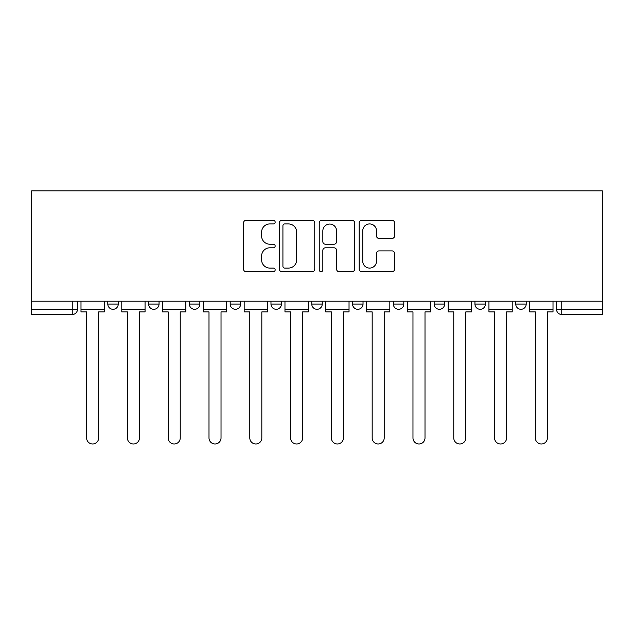 <?xml version="1.0" encoding="UTF-8"?>
<svg xmlns="http://www.w3.org/2000/svg" width="634" height="634" viewBox="0 0 634 634"><rect width="100%" height="100%" fill="white"/><g stroke="black" fill="none" stroke-linecap="round" stroke-linejoin="round"><path stroke-width="0.95" d="M275.164 222.138A1.799 1.799 0 0 0 273.365 220.347L246.095 220.347A2.568 2.568 0 0 0 243.527 222.914L243.527 269.117A2.568 2.568 0 0 0 246.095 271.677L273.365 271.677A1.799 1.799 0 0 0 275.164 269.886A1.799 1.799 0 0 0 273.365 268.087L269.838 268.087A8.21 8.21 0 0 1 261.62 259.877L261.62 256.025A8.21 8.21 0 0 1 269.838 247.807L273.365 247.807A1.799 1.799 0 0 0 275.164 246.016A1.799 1.799 0 0 0 273.365 244.217L269.838 244.217A8.21 8.21 0 0 1 261.62 235.999L261.62 232.155A8.21 8.21 0 0 1 269.838 223.937L273.365 223.937A1.799 1.799 0 0 0 275.164 222.138M434.155 301.19L434.155 304.066L444.616 304.066A5.23 5.23 0 0 1 439.386 309.297A5.23 5.23 0 0 1 434.155 304.066L434.155 301.19M352.567 301.19L352.567 304.066L363.028 304.066A5.23 5.23 0 0 1 357.798 309.297A5.23 5.23 0 0 1 352.567 304.066L352.567 301.19M311.769 301.19L311.769 304.066L322.231 304.066A5.23 5.23 0 0 1 317 309.297A5.23 5.23 0 0 1 311.769 304.066L311.769 301.19M230.182 301.19L230.182 304.066L240.643 304.066A5.23 5.23 0 0 1 235.412 309.297A5.23 5.23 0 0 1 230.182 304.066L230.182 301.19M392.018 238.439A2.568 2.568 0 0 0 394.586 235.872L394.586 222.914A2.568 2.568 0 0 0 392.018 220.347L361.729 220.347A2.568 2.568 0 0 0 359.161 222.914L359.161 269.117A2.568 2.568 0 0 0 361.729 271.677L392.018 271.677A2.568 2.568 0 0 0 394.586 269.117L394.586 253.457A2.568 2.568 0 0 0 392.018 250.89L379.053 250.89A2.568 2.568 0 0 0 376.485 253.457L376.485 261.224A6.863 6.863 0 0 1 369.622 268.087A6.863 6.863 0 0 1 362.751 261.224L362.751 230.808A6.863 6.863 0 0 1 369.622 223.937A6.863 6.863 0 0 1 376.485 230.808L376.485 235.872A2.568 2.568 0 0 0 379.053 238.439L392.018 238.439M602.3 301.19L31.7 301.19L31.7 190.834L602.3 190.834L602.3 314.527L561.764 314.527A5.23 5.23 0 0 1 556.533 309.297L602.3 309.297M314.757 222.914A2.568 2.568 0 0 0 312.19 220.347L281.9 220.347A2.568 2.568 0 0 0 279.332 222.914L279.332 269.117A2.568 2.568 0 0 0 281.9 271.677L312.19 271.677A2.568 2.568 0 0 0 314.757 269.117L314.757 222.914M321.81 220.347L352.1 220.347A2.568 2.568 0 0 1 354.668 222.914L354.668 269.117A2.568 2.568 0 0 1 352.1 271.677L339.142 271.677A2.568 2.568 0 0 1 336.575 269.117L336.575 250.375A2.568 2.568 0 0 0 334.007 247.807L325.408 247.807A2.568 2.568 0 0 0 322.841 250.375L322.841 269.886A1.799 1.799 0 0 1 321.042 271.677A1.799 1.799 0 0 1 319.243 269.886L319.243 222.914A2.568 2.568 0 0 1 321.81 220.347M556.533 301.19L556.533 309.297M77.467 301.19L77.467 309.297L77.467 301.19M72.236 301.19L72.236 314.527L31.7 314.527L31.7 309.297L77.467 309.297A5.23 5.23 0 0 1 72.236 314.527A5.23 5.23 0 0 0 77.467 309.297M31.7 301.19L31.7 309.297M526.204 301.19L526.204 304.066A5.23 5.23 0 0 1 520.974 309.297A5.23 5.23 0 0 1 515.743 304.066L526.204 304.066M515.743 301.19L515.743 304.066M485.406 301.19L485.406 304.066A5.23 5.23 0 0 1 480.176 309.297A5.23 5.23 0 0 1 474.945 304.066L485.406 304.066L485.406 301.19M474.945 301.19L474.945 304.066M444.616 301.19L444.616 304.066M403.818 301.19L403.818 304.066A5.23 5.23 0 0 1 398.588 309.297A5.23 5.23 0 0 1 393.357 304.066L403.818 304.066L403.818 301.19M393.357 301.19L393.357 304.066M363.028 301.19L363.028 304.066L363.028 301.19M322.231 304.066L322.231 301.19L322.231 304.066A5.23 5.23 0 0 1 317 309.297M281.433 301.19L281.433 304.066A5.23 5.23 0 0 1 276.202 309.297A5.23 5.23 0 0 1 270.972 304.066A5.23 5.23 0 0 0 276.202 309.297A5.23 5.23 0 0 0 281.433 304.066L281.433 301.19M270.972 301.19L270.972 304.066L281.433 304.066M240.643 301.19L240.643 304.066M199.845 301.19L199.845 304.066A5.23 5.23 0 0 1 194.614 309.297A5.23 5.23 0 0 1 189.384 304.066A5.23 5.23 0 0 0 194.614 309.297A5.23 5.23 0 0 0 199.845 304.066L189.384 304.066L189.384 301.19M148.594 301.19L148.594 304.066L159.055 304.066L159.055 301.19L159.055 304.066A5.23 5.23 0 0 1 153.824 309.297A5.23 5.23 0 0 1 148.594 304.066A5.23 5.23 0 0 0 153.824 309.297M107.796 301.19L107.796 304.066L118.257 304.066L118.257 301.19L118.257 304.066A5.23 5.23 0 0 1 113.026 309.297A5.23 5.23 0 0 1 107.796 304.066A5.23 5.23 0 0 0 113.026 309.297M284.721 223.937A1.799 1.799 0 0 0 282.923 225.736L282.923 266.288A1.799 1.799 0 0 0 284.721 268.087L288.446 268.087A8.21 8.21 0 0 0 296.657 259.877L296.657 232.155A8.21 8.21 0 0 0 288.446 223.937L284.721 223.937M336.575 230.934A6.863 6.863 0 0 0 329.704 224.064A6.863 6.863 0 0 0 322.841 230.934L322.841 241.649A2.568 2.568 0 0 0 325.408 244.217L334.007 244.217A2.568 2.568 0 0 0 336.575 241.649L336.575 230.934M80.993 309.297L80.993 311.912L86.612 311.912L86.612 437.959A6.015 6.015 0 0 0 92.627 443.974A6.015 6.015 0 0 0 98.642 437.959L98.642 311.912L104.269 311.912L104.269 309.297L80.993 309.297L80.993 301.19M104.269 309.297L104.269 301.19M121.791 309.297L121.791 311.912L127.41 311.912L127.41 437.959A6.015 6.015 0 0 0 133.425 443.974A6.015 6.015 0 0 0 139.44 437.959L139.44 311.912L145.059 311.912L145.059 309.297L121.791 309.297L121.791 301.19M145.059 309.297L145.059 301.19M162.581 309.297L162.581 311.912L168.208 311.912L168.208 437.959A6.015 6.015 0 0 0 174.223 443.974A6.015 6.015 0 0 0 180.23 437.959L180.23 311.912L185.857 311.912L185.857 309.297L162.581 309.297L162.581 301.19M185.857 309.297L185.857 301.19M203.379 309.297L203.379 311.912L208.998 311.912L208.998 437.959A6.015 6.015 0 0 0 215.013 443.974A6.015 6.015 0 0 0 221.028 437.959L221.028 311.912L226.647 311.912L226.647 309.297L203.379 309.297L203.379 301.19M226.647 309.297L226.647 301.19M244.169 309.297L244.169 311.912L249.796 311.912L249.796 437.959A6.015 6.015 0 0 0 255.811 443.974A6.015 6.015 0 0 0 261.826 437.959L261.826 311.912L267.445 311.912L267.445 309.297L244.169 309.297L244.169 301.19M267.445 309.297L267.445 301.19M284.967 309.297L284.967 311.912L290.586 311.912L290.586 437.959A6.015 6.015 0 0 0 296.601 443.974A6.015 6.015 0 0 0 302.616 437.959L302.616 311.912L308.243 311.912L308.243 309.297L284.967 309.297L284.967 301.19M308.243 309.297L308.243 301.19M325.757 309.297L325.757 311.912L331.384 311.912L331.384 437.959A6.015 6.015 0 0 0 337.399 443.974A6.015 6.015 0 0 0 343.414 437.959L343.414 311.912L349.033 311.912L349.033 309.297L325.757 309.297L325.757 301.19M349.033 309.297L349.033 301.19M366.555 309.297L366.555 311.912L372.174 311.912L372.174 437.959A6.015 6.015 0 0 0 378.189 443.974A6.015 6.015 0 0 0 384.204 437.959L384.204 311.912L389.831 311.912L389.831 309.297L366.555 309.297L366.555 301.19M389.831 309.297L389.831 301.19M407.353 309.297L407.353 311.912L412.972 311.912L412.972 437.959A6.015 6.015 0 0 0 418.987 443.974A6.015 6.015 0 0 0 425.002 437.959L425.002 311.912L430.621 311.912L430.621 309.297L407.353 309.297L407.353 301.19M430.621 309.297L430.621 301.19M448.143 309.297L448.143 311.912L453.77 311.912L453.77 437.959A6.015 6.015 0 0 0 459.777 443.974A6.015 6.015 0 0 0 465.792 437.959L465.792 311.912L471.419 311.912L471.419 309.297L448.143 309.297L448.143 301.19M471.419 309.297L471.419 301.19M488.941 309.297L488.941 311.912L494.56 311.912L494.56 437.959A6.015 6.015 0 0 0 500.575 443.974A6.015 6.015 0 0 0 506.59 437.959L506.59 311.912L512.209 311.912L512.209 309.297L488.941 309.297L488.941 301.19M512.209 309.297L512.209 301.19M529.731 309.297L529.731 311.912L535.358 311.912L535.358 437.959A6.015 6.015 0 0 0 541.373 443.974A6.015 6.015 0 0 0 547.388 437.959L547.388 311.912L553.006 311.912L553.006 309.297L529.731 309.297L529.731 301.19M553.006 309.297L553.006 301.19M561.764 301.19L561.764 314.527"/></g></svg>
